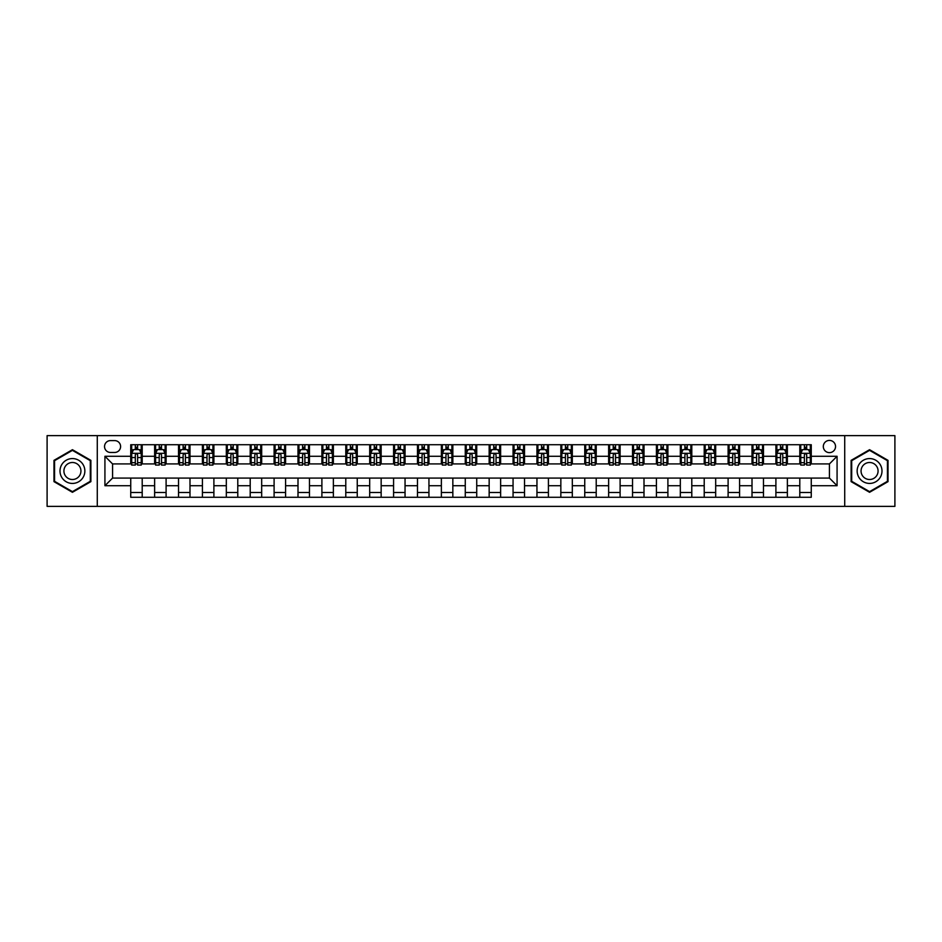 <?xml version="1.0" encoding="UTF-8"?>
<svg xmlns="http://www.w3.org/2000/svg" width="942" height="942" viewBox="0 0 942 942"><rect width="100%" height="100%" fill="white"/><g stroke="black" fill="none" stroke-linecap="round" stroke-linejoin="round"><path stroke-width="1.41" d="M829.431 440.409A6.123 6.123 0 0 0 823.308 446.532A6.123 6.123 0 0 0 829.431 452.643A6.123 6.123 0 0 0 835.542 446.532A6.123 6.123 0 0 0 829.431 440.409M844.715 506.36L894.9 506.36L894.9 435.64L844.715 435.64L844.715 506.36L97.285 506.36L97.285 435.64L47.1 435.64L47.1 506.36L97.285 506.36M110.473 452.454L114.677 452.454A5.923 5.923 0 0 0 120.6 446.532A5.923 5.923 0 0 0 114.677 440.609L110.473 440.609A5.923 5.923 0 0 0 104.538 446.532A5.923 5.923 0 0 0 110.473 452.454M844.715 435.64L97.285 435.64M130.738 485.719L104.927 485.719L104.927 456.281L130.738 456.281L130.738 463.923L112.569 463.923L112.569 478.077L130.738 478.077L130.738 497.282L811.262 497.282L811.262 478.077L829.431 478.077L829.431 463.923L811.262 463.923L811.262 456.281L837.073 456.281L837.073 485.719L811.262 485.719M811.262 456.281L811.262 444.718L130.738 444.718L130.738 456.281M799.793 444.718L799.793 463.923L800.759 463.923M804.386 463.923L806.682 463.923M810.308 463.923L811.262 463.923M799.793 463.923L786.417 463.923M775.902 444.718L775.902 463.923L776.856 463.923M780.494 463.923L782.778 463.923M775.902 463.923L762.525 463.923M752.01 444.718L752.01 463.923L752.964 463.923M756.591 463.923L758.887 463.923M752.01 463.923L738.622 463.923M728.107 444.718L728.107 463.923L729.073 463.923M732.699 463.923L734.995 463.923M728.107 463.923L714.731 463.923M704.216 444.718L704.216 463.923L705.169 463.923M708.808 463.923L711.104 463.923M704.216 463.923L690.839 463.923M680.324 444.718L680.324 463.923L681.278 463.923M684.905 463.923L687.201 463.923M680.324 463.923L666.936 463.923M656.421 444.718L656.421 463.923L657.386 463.923M661.013 463.923L663.309 463.923M656.421 463.923L643.045 463.923M632.529 444.718L632.529 463.923L633.483 463.923M637.122 463.923L639.418 463.923M632.529 463.923L619.153 463.923M608.638 444.718L608.638 463.923L609.592 463.923M613.218 463.923L615.515 463.923M608.638 463.923L595.25 463.923M584.746 444.718L584.746 463.923L585.7 463.923M589.327 463.923L591.623 463.923M584.746 463.923L571.358 463.923M560.843 444.718L560.843 463.923L561.797 463.923M565.435 463.923L567.732 463.923M560.843 463.923L547.467 463.923M536.952 444.718L536.952 463.923L537.906 463.923M541.544 463.923L543.828 463.923M536.952 463.923L523.564 463.923M513.06 444.718L513.06 463.923L514.014 463.923M517.641 463.923L519.937 463.923M513.06 463.923L499.672 463.923M489.157 444.718L489.157 463.923L490.111 463.923M493.749 463.923L496.045 463.923M489.157 463.923L475.781 463.923M465.266 444.718L465.266 463.923L466.219 463.923M469.858 463.923L472.142 463.923M465.266 463.923L451.889 463.923M441.374 444.718L441.374 463.923L442.328 463.923M445.955 463.923L448.251 463.923M441.374 463.923L427.986 463.923M417.471 444.718L417.471 463.923L418.436 463.923M422.063 463.923L424.359 463.923M417.471 463.923L404.094 463.923M393.579 444.718L393.579 463.923L394.533 463.923M398.172 463.923L400.456 463.923M393.579 463.923L380.203 463.923M369.688 444.718L369.688 463.923L370.642 463.923M374.268 463.923L376.565 463.923M369.688 463.923L356.3 463.923M345.785 444.718L345.785 463.923L346.75 463.923M350.377 463.923L352.673 463.923M345.785 463.923L332.408 463.923M321.893 444.718L321.893 463.923L322.847 463.923M326.485 463.923L328.782 463.923M321.893 463.923L308.517 463.923M298.002 444.718L298.002 463.923L298.955 463.923M302.582 463.923L304.878 463.923M298.002 463.923L284.614 463.923M274.098 444.718L274.098 463.923L275.064 463.923M278.691 463.923L280.987 463.923M274.098 463.923L260.722 463.923M250.207 444.718L250.207 463.923L251.161 463.923M254.799 463.923L257.095 463.923M250.207 463.923L236.831 463.923M226.315 444.718L226.315 463.923L227.269 463.923M230.896 463.923L233.192 463.923M226.315 463.923L212.927 463.923M202.424 444.718L202.424 463.923L203.378 463.923M207.005 463.923L209.301 463.923M202.424 463.923L189.036 463.923M178.521 444.718L178.521 463.923L179.475 463.923M183.113 463.923L185.409 463.923M178.521 463.923L165.144 463.923M154.629 444.718L154.629 463.923L155.583 463.923M159.222 463.923L161.506 463.923M154.629 463.923L141.241 463.923M130.738 463.923L131.692 463.923M135.318 463.923L137.614 463.923M130.738 478.077L142.207 478.077L142.207 497.282M811.262 478.077L142.207 478.077M142.207 444.718L142.207 463.923M130.738 449.499L131.692 449.499M135.318 449.499L137.614 449.499M141.241 449.499L142.207 449.499M130.738 492.501L142.207 492.501M154.629 478.077L154.629 497.282M166.098 444.718L166.098 463.923M154.629 449.499L155.583 449.499M159.222 449.499L161.506 449.499M165.144 449.499L166.098 449.499M166.098 478.077L166.098 497.282M154.629 492.501L166.098 492.501M178.521 478.077L178.521 497.282M189.99 478.077L189.99 497.282M178.521 492.501L189.99 492.501M189.99 444.718L189.99 463.923M178.521 449.499L179.475 449.499M183.113 449.499L185.409 449.499M189.036 449.499L189.99 449.499M202.424 478.077L202.424 497.282M213.893 478.077L213.893 497.282M202.424 492.501L213.893 492.501M213.893 444.718L213.893 463.923M202.424 449.499L203.378 449.499M207.005 449.499L209.301 449.499M212.927 449.499L213.893 449.499M226.315 478.077L226.315 497.282M237.784 478.077L237.784 497.282M226.315 492.501L237.784 492.501M237.784 444.718L237.784 463.923M226.315 449.499L227.269 449.499M230.896 449.499L233.192 449.499M236.831 449.499L237.784 449.499M250.207 478.077L250.207 497.282M261.676 478.077L261.676 497.282M250.207 492.501L261.676 492.501M261.676 444.718L261.676 463.923M250.207 449.499L251.161 449.499M254.799 449.499L257.095 449.499M260.722 449.499L261.676 449.499M274.098 478.077L274.098 497.282M285.579 478.077L285.579 497.282M274.098 492.501L285.579 492.501M285.579 444.718L285.579 463.923M274.098 449.499L275.064 449.499M278.691 449.499L280.987 449.499M284.614 449.499L285.579 449.499M298.002 478.077L298.002 497.282M309.471 478.077L309.471 497.282M298.002 492.501L309.471 492.501M309.471 444.718L309.471 463.923M298.002 449.499L298.955 449.499M302.582 449.499L304.878 449.499M308.517 449.499L309.471 449.499M321.893 478.077L321.893 497.282M333.362 478.077L333.362 497.282M321.893 492.501L333.362 492.501M333.362 444.718L333.362 463.923M321.893 449.499L322.847 449.499M326.485 449.499L328.782 449.499M332.408 449.499L333.362 449.499M345.785 478.077L345.785 497.282M357.253 478.077L357.253 497.282M345.785 492.501L357.253 492.501M357.253 444.718L357.253 463.923M345.785 449.499L346.75 449.499M350.377 449.499L352.673 449.499M356.3 449.499L357.253 449.499M369.688 478.077L369.688 497.282M381.157 478.077L381.157 497.282M369.688 492.501L381.157 492.501M381.157 444.718L381.157 463.923M369.688 449.499L370.642 449.499M374.268 449.499L376.565 449.499M380.203 449.499L381.157 449.499M393.579 478.077L393.579 497.282M405.048 478.077L405.048 497.282M393.579 492.501L405.048 492.501M405.048 444.718L405.048 463.923M393.579 449.499L394.533 449.499M398.172 449.499L400.456 449.499M404.094 449.499L405.048 449.499M417.471 478.077L417.471 497.282M428.94 478.077L428.94 497.282M417.471 492.501L428.94 492.501M428.94 444.718L428.94 463.923M417.471 449.499L418.436 449.499M422.063 449.499L424.359 449.499M427.986 449.499L428.94 449.499M441.374 478.077L441.374 497.282M452.843 478.077L452.843 497.282M441.374 492.501L452.843 492.501M452.843 444.718L452.843 463.923M441.374 449.499L442.328 449.499M445.955 449.499L448.251 449.499M451.889 449.499L452.843 449.499M465.266 478.077L465.266 497.282M476.734 478.077L476.734 497.282M465.266 492.501L476.734 492.501M476.734 444.718L476.734 463.923M465.266 449.499L466.219 449.499M469.858 449.499L472.142 449.499M475.781 449.499L476.734 449.499M489.157 478.077L489.157 497.282M500.626 478.077L500.626 497.282M489.157 492.501L500.626 492.501M500.626 444.718L500.626 463.923M489.157 449.499L490.111 449.499M493.749 449.499L496.045 449.499M499.672 449.499L500.626 449.499M513.06 478.077L513.06 497.282M524.529 478.077L524.529 497.282M513.06 492.501L524.529 492.501M524.529 444.718L524.529 463.923M513.06 449.499L514.014 449.499M517.641 449.499L519.937 449.499M523.564 449.499L524.529 449.499M536.952 478.077L536.952 497.282M548.421 478.077L548.421 497.282M536.952 492.501L548.421 492.501M548.421 444.718L548.421 463.923M536.952 449.499L537.906 449.499M541.544 449.499L543.828 449.499M547.467 449.499L548.421 449.499M560.843 478.077L560.843 497.282M572.312 478.077L572.312 497.282M560.843 492.501L572.312 492.501M572.312 444.718L572.312 463.923M560.843 449.499L561.797 449.499M565.435 449.499L567.732 449.499M571.358 449.499L572.312 449.499M584.746 478.077L584.746 497.282M596.215 478.077L596.215 497.282M584.746 492.501L596.215 492.501M596.215 444.718L596.215 463.923M584.746 449.499L585.7 449.499M589.327 449.499L591.623 449.499M595.25 449.499L596.215 449.499M608.638 478.077L608.638 497.282M620.107 478.077L620.107 497.282M608.638 492.501L620.107 492.501M620.107 444.718L620.107 463.923M608.638 449.499L609.592 449.499M613.218 449.499L615.515 449.499M619.153 449.499L620.107 449.499M632.529 478.077L632.529 497.282M643.998 478.077L643.998 497.282M632.529 492.501L643.998 492.501M643.998 444.718L643.998 463.923M632.529 449.499L633.483 449.499M637.122 449.499L639.418 449.499M643.045 449.499L643.998 449.499M656.421 478.077L656.421 497.282M667.902 478.077L667.902 497.282M656.421 492.501L667.902 492.501M667.902 444.718L667.902 463.923M656.421 449.499L657.386 449.499M661.013 449.499L663.309 449.499M666.936 449.499L667.902 449.499M680.324 478.077L680.324 497.282M691.793 478.077L691.793 497.282M680.324 492.501L691.793 492.501M691.793 444.718L691.793 463.923M680.324 449.499L681.278 449.499M684.905 449.499L687.201 449.499M690.839 449.499L691.793 449.499M704.216 478.077L704.216 497.282M715.684 478.077L715.684 497.282M704.216 492.501L715.684 492.501M715.684 444.718L715.684 463.923M704.216 449.499L705.169 449.499M708.808 449.499L711.104 449.499M714.731 449.499L715.684 449.499M728.107 478.077L728.107 497.282M739.576 478.077L739.576 497.282M728.107 492.501L739.576 492.501M739.576 444.718L739.576 463.923M728.107 449.499L729.073 449.499M732.699 449.499L734.995 449.499M738.622 449.499L739.576 449.499M752.01 478.077L752.01 497.282M763.479 478.077L763.479 497.282M752.01 492.501L763.479 492.501M763.479 444.718L763.479 463.923M752.01 449.499L752.964 449.499M756.591 449.499L758.887 449.499M762.525 449.499L763.479 449.499M775.902 478.077L775.902 497.282M787.371 478.077L787.371 497.282M775.902 492.501L787.371 492.501M787.371 444.718L787.371 463.923M775.902 449.499L776.856 449.499M780.494 449.499L782.778 449.499M786.417 449.499L787.371 449.499M799.793 478.077L799.793 497.282M799.793 492.501L811.262 492.501M799.793 449.499L800.759 449.499M804.386 449.499L806.682 449.499M810.308 449.499L811.262 449.499M112.569 463.923L104.927 456.281M112.569 478.077L104.927 485.719M837.073 456.281L829.431 463.923M837.073 485.719L829.431 478.077M72.428 492.301L90.879 481.645L90.879 460.355L72.428 449.699L53.977 460.355L53.977 481.645L72.428 492.301M888.023 460.355L869.572 449.699L851.121 460.355L851.121 481.645L869.572 492.301L888.023 481.645L888.023 460.355M137.614 447.203L135.318 447.203M141.241 462.675L137.614 462.675L137.614 465.077L141.241 465.077L141.241 453.408L139.334 449.593L133.599 449.593L131.692 453.408L131.692 465.077L135.318 465.077L135.318 462.675L131.692 462.675M131.692 453.408L131.692 444.718M141.241 453.408L141.241 444.718M135.318 449.593L135.318 444.718M137.614 444.718L137.614 449.593M137.614 462.675L137.614 454.845C136.849 453.373 136.084 453.373 135.318 454.845L135.318 462.675M161.506 447.203L159.222 447.203M165.144 462.675L161.506 462.675L161.506 465.077L165.144 465.077L165.144 453.408L163.225 449.593L157.491 449.593L155.583 453.408L155.583 465.077L159.222 465.077L159.222 462.675L155.583 462.675M155.583 453.408L155.583 444.718M165.144 453.408L165.144 444.718M159.222 449.593L159.222 444.718M161.506 444.718L161.506 449.593M161.506 462.675L161.506 454.845C160.741 453.373 159.987 453.373 159.222 454.845L159.222 462.675M185.409 447.203L183.113 447.203M189.036 462.675L185.409 462.675L185.409 465.077L189.036 465.077L189.036 453.408L187.128 449.593L181.394 449.593L179.475 453.408L179.475 465.077L183.113 465.077L183.113 462.675L179.475 462.675M179.475 453.408L179.475 444.718M189.036 453.408L189.036 444.718M183.113 449.593L183.113 444.718M185.409 444.718L185.409 449.593M185.409 462.675L185.409 454.845C184.644 453.373 183.878 453.373 183.113 454.845L183.113 462.675M209.301 447.203L207.005 447.203M212.927 462.675L209.301 462.675L209.301 465.077L212.927 465.077L212.927 453.408L211.02 449.593L205.285 449.593L203.378 453.408L203.378 465.077L207.005 465.077L207.005 462.675L203.378 462.675M203.378 453.408L203.378 444.718M212.927 453.408L212.927 444.718M207.005 449.593L207.005 444.718M209.301 444.718L209.301 449.593M209.301 462.675L209.301 454.845C208.535 453.373 207.77 453.373 207.005 454.845L207.005 462.675M233.192 447.203L230.896 447.203M236.831 462.675L233.192 462.675L233.192 465.077L236.831 465.077L236.831 453.408L234.911 449.593L229.177 449.593L227.269 453.408L227.269 465.077L230.896 465.077L230.896 462.675L227.269 462.675M227.269 453.408L227.269 444.718M236.831 453.408L236.831 444.718M230.896 449.593L230.896 444.718M233.192 444.718L233.192 449.593M233.192 462.675L233.192 454.845C232.427 453.373 231.661 453.373 230.896 454.845L230.896 462.675M83.19 464.783A12.423 12.423 0 0 0 66.211 460.238A12.423 12.423 0 0 0 61.666 477.217A12.423 12.423 0 0 0 78.645 481.762A12.423 12.423 0 0 0 83.19 464.783M79.799 466.749A8.502 8.502 0 0 0 68.177 463.629A8.502 8.502 0 0 0 65.057 475.251A8.502 8.502 0 0 0 76.679 478.371A8.502 8.502 0 0 0 79.799 466.749M72.428 491.642L54.554 481.315L54.554 460.685L72.428 450.358L90.302 460.685L90.302 481.315L72.428 491.642M869.572 483.423A12.423 12.423 0 0 0 881.995 471A12.423 12.423 0 0 0 869.572 458.577A12.423 12.423 0 0 0 857.149 471A12.423 12.423 0 0 0 869.572 483.423M869.572 479.502A8.502 8.502 0 0 0 878.074 471A8.502 8.502 0 0 0 869.572 462.498A8.502 8.502 0 0 0 861.059 471A8.502 8.502 0 0 0 869.572 479.502M851.698 460.685L869.572 450.358L887.446 460.685L887.446 481.315L869.572 491.642L851.698 481.315L851.698 460.685M257.095 447.203L254.799 447.203M260.722 462.675L257.095 462.675L257.095 465.077L260.722 465.077L260.722 453.408L258.815 449.593L253.08 449.593L251.161 453.408L251.161 465.077L254.799 465.077L254.799 462.675L251.161 462.675M251.161 453.408L251.161 444.718M260.722 453.408L260.722 444.718M254.799 449.593L254.799 444.718M257.095 444.718L257.095 449.593M257.095 462.675L257.095 454.845C256.33 453.373 255.565 453.373 254.799 454.845L254.799 462.675M280.987 447.203L278.691 447.203M284.614 462.675L280.987 462.675L280.987 465.077L284.614 465.077L284.614 453.408L282.706 449.593L276.972 449.593L275.064 453.408L275.064 465.077L278.691 465.077L278.691 462.675L275.064 462.675M275.064 453.408L275.064 444.718M284.614 453.408L284.614 444.718M278.691 449.593L278.691 444.718M280.987 444.718L280.987 449.593M280.987 462.675L280.987 454.845C280.221 453.373 279.456 453.373 278.691 454.845L278.691 462.675M304.878 447.203L302.582 447.203M308.517 462.675L304.878 462.675L304.878 465.077L308.517 465.077L308.517 453.408L306.597 449.593L300.863 449.593L298.955 453.408L298.955 465.077L302.582 465.077L302.582 462.675L298.955 462.675M298.955 453.408L298.955 444.718M308.517 453.408L308.517 444.718M302.582 449.593L302.582 444.718M304.878 444.718L304.878 449.593M304.878 462.675L304.878 454.845C304.113 453.373 303.348 453.373 302.582 454.845L302.582 462.675M328.782 447.203L326.485 447.203M332.408 462.675L328.782 462.675L328.782 465.077L332.408 465.077L332.408 453.408L330.501 449.593L324.766 449.593L322.847 453.408L322.847 465.077L326.485 465.077L326.485 462.675L322.847 462.675M322.847 453.408L322.847 444.718M332.408 453.408L332.408 444.718M326.485 449.593L326.485 444.718M328.782 444.718L328.782 449.593M328.782 462.675L328.782 454.845C328.016 453.373 327.251 453.373 326.485 454.845L326.485 462.675M352.673 447.203L350.377 447.203M356.3 462.675L352.673 462.675L352.673 465.077L356.3 465.077L356.3 453.408L354.392 449.593L348.658 449.593L346.75 453.408L346.75 465.077L350.377 465.077L350.377 462.675L346.75 462.675M346.75 453.408L346.75 444.718M356.3 453.408L356.3 444.718M350.377 449.593L350.377 444.718M352.673 444.718L352.673 449.593M352.673 462.675L352.673 454.845C351.908 453.373 351.142 453.373 350.377 454.845L350.377 462.675M376.565 447.203L374.268 447.203M380.203 462.675L376.565 462.675L376.565 465.077L380.203 465.077L380.203 453.408L378.284 449.593L372.549 449.593L370.642 453.408L370.642 465.077L374.268 465.077L374.268 462.675L370.642 462.675M370.642 453.408L370.642 444.718M380.203 453.408L380.203 444.718M374.268 449.593L374.268 444.718M376.565 444.718L376.565 449.593M376.565 462.675L376.565 454.845C375.799 453.373 375.034 453.373 374.268 454.845L374.268 462.675M400.456 447.203L398.172 447.203M404.094 462.675L400.456 462.675L400.456 465.077L404.094 465.077L404.094 453.408L402.187 449.593L396.452 449.593L394.533 453.408L394.533 465.077L398.172 465.077L398.172 462.675L394.533 462.675M394.533 453.408L394.533 444.718M404.094 453.408L404.094 444.718M398.172 449.593L398.172 444.718M400.456 444.718L400.456 449.593M400.456 462.675L400.456 454.845C399.702 453.373 398.937 453.373 398.172 454.845L398.172 462.675M424.359 447.203L422.063 447.203M427.986 462.675L424.359 462.675L424.359 465.077L427.986 465.077L427.986 453.408L426.078 449.593L420.344 449.593L418.436 453.408L418.436 465.077L422.063 465.077L422.063 462.675L418.436 462.675M418.436 453.408L418.436 444.718M427.986 453.408L427.986 444.718M422.063 449.593L422.063 444.718M424.359 444.718L424.359 449.593M424.359 462.675L424.359 454.845C423.594 453.373 422.828 453.373 422.063 454.845L422.063 462.675M448.251 447.203L445.955 447.203M451.889 462.675L448.251 462.675L448.251 465.077L451.889 465.077L451.889 453.408L449.97 449.593L444.235 449.593L442.328 453.408L442.328 465.077L445.955 465.077L445.955 462.675L442.328 462.675M442.328 453.408L442.328 444.718M451.889 453.408L451.889 444.718M445.955 449.593L445.955 444.718M448.251 444.718L448.251 449.593M448.251 462.675L448.251 454.845C447.485 453.373 446.72 453.373 445.955 454.845L445.955 462.675M472.142 447.203L469.858 447.203M475.781 462.675L472.142 462.675L472.142 465.077L475.781 465.077L475.781 453.408L473.873 449.593L468.127 449.593L466.219 453.408L466.219 465.077L469.858 465.077L469.858 462.675L466.219 462.675M466.219 453.408L466.219 444.718M475.781 453.408L475.781 444.718M469.858 449.593L469.858 444.718M472.142 444.718L472.142 449.593M472.142 462.675L472.142 454.845C471.389 453.373 470.623 453.373 469.858 454.845L469.858 462.675M496.045 447.203L493.749 447.203M499.672 462.675L496.045 462.675L496.045 465.077L499.672 465.077L499.672 453.408L497.765 449.593L492.03 449.593L490.111 453.408L490.111 465.077L493.749 465.077L493.749 462.675L490.111 462.675M490.111 453.408L490.111 444.718M499.672 453.408L499.672 444.718M493.749 449.593L493.749 444.718M496.045 444.718L496.045 449.593M496.045 462.675L496.045 454.845C495.28 453.373 494.515 453.373 493.749 454.845L493.749 462.675M519.937 447.203L517.641 447.203M523.564 462.675L519.937 462.675L519.937 465.077L523.564 465.077L523.564 453.408L521.656 449.593L515.922 449.593L514.014 453.408L514.014 465.077L517.641 465.077L517.641 462.675L514.014 462.675M514.014 453.408L514.014 444.718M523.564 453.408L523.564 444.718M517.641 449.593L517.641 444.718M519.937 444.718L519.937 449.593M519.937 462.675L519.937 454.845C519.172 453.373 518.406 453.373 517.641 454.845L517.641 462.675M543.828 447.203L541.544 447.203M547.467 462.675L543.828 462.675L543.828 465.077L547.467 465.077L547.467 453.408L545.548 449.593L539.813 449.593L537.906 453.408L537.906 465.077L541.544 465.077L541.544 462.675L537.906 462.675M537.906 453.408L537.906 444.718M547.467 453.408L547.467 444.718M541.544 449.593L541.544 444.718M543.828 444.718L543.828 449.593M543.828 462.675L543.828 454.845C543.063 453.373 542.309 453.373 541.544 454.845L541.544 462.675M567.732 447.203L565.435 447.203M571.358 462.675L567.732 462.675L567.732 465.077L571.358 465.077L571.358 453.408L569.451 449.593L563.716 449.593L561.797 453.408L561.797 465.077L565.435 465.077L565.435 462.675L561.797 462.675M561.797 453.408L561.797 444.718M571.358 453.408L571.358 444.718M565.435 449.593L565.435 444.718M567.732 444.718L567.732 449.593M567.732 462.675L567.732 454.845C566.966 453.373 566.201 453.373 565.435 454.845L565.435 462.675M591.623 447.203L589.327 447.203M595.25 462.675L591.623 462.675L591.623 465.077L595.25 465.077L595.25 453.408L593.342 449.593L587.608 449.593L585.7 453.408L585.7 465.077L589.327 465.077L589.327 462.675L585.7 462.675M585.7 453.408L585.7 444.718M595.25 453.408L595.25 444.718M589.327 449.593L589.327 444.718M591.623 444.718L591.623 449.593M591.623 462.675L591.623 454.845C590.858 453.373 590.092 453.373 589.327 454.845L589.327 462.675M615.515 447.203L613.218 447.203M619.153 462.675L615.515 462.675L615.515 465.077L619.153 465.077L619.153 453.408L617.234 449.593L611.499 449.593L609.592 453.408L609.592 465.077L613.218 465.077L613.218 462.675L609.592 462.675M609.592 453.408L609.592 444.718M619.153 453.408L619.153 444.718M613.218 449.593L613.218 444.718M615.515 444.718L615.515 449.593M615.515 462.675L615.515 454.845C614.749 453.373 613.984 453.373 613.218 454.845L613.218 462.675M639.418 447.203L637.122 447.203M643.045 462.675L639.418 462.675L639.418 465.077L643.045 465.077L643.045 453.408L641.137 449.593L635.403 449.593L633.483 453.408L633.483 465.077L637.122 465.077L637.122 462.675L633.483 462.675M633.483 453.408L633.483 444.718M643.045 453.408L643.045 444.718M637.122 449.593L637.122 444.718M639.418 444.718L639.418 449.593M639.418 462.675L639.418 454.845C638.652 453.373 637.887 453.373 637.122 454.845L637.122 462.675M663.309 447.203L661.013 447.203M666.936 462.675L663.309 462.675L663.309 465.077L666.936 465.077L666.936 453.408L665.028 449.593L659.294 449.593L657.386 453.408L657.386 465.077L661.013 465.077L661.013 462.675L657.386 462.675M657.386 453.408L657.386 444.718M666.936 453.408L666.936 444.718M661.013 449.593L661.013 444.718M663.309 444.718L663.309 449.593M663.309 462.675L663.309 454.845C662.544 453.373 661.779 453.373 661.013 454.845L661.013 462.675M687.201 447.203L684.905 447.203M690.839 462.675L687.201 462.675L687.201 465.077L690.839 465.077L690.839 453.408L688.92 449.593L683.186 449.593L681.278 453.408L681.278 465.077L684.905 465.077L684.905 462.675L681.278 462.675M681.278 453.408L681.278 444.718M690.839 453.408L690.839 444.718M684.905 449.593L684.905 444.718M687.201 444.718L687.201 449.593M687.201 462.675L687.201 454.845C686.435 453.373 685.67 453.373 684.905 454.845L684.905 462.675M711.104 447.203L708.808 447.203M714.731 462.675L711.104 462.675L711.104 465.077L714.731 465.077L714.731 453.408L712.823 449.593L707.089 449.593L705.169 453.408L705.169 465.077L708.808 465.077L708.808 462.675L705.169 462.675M705.169 453.408L705.169 444.718M714.731 453.408L714.731 444.718M708.808 449.593L708.808 444.718M711.104 444.718L711.104 449.593M711.104 462.675L711.104 454.845C710.339 453.373 709.573 453.373 708.808 454.845L708.808 462.675M734.995 447.203L732.699 447.203M738.622 462.675L734.995 462.675L734.995 465.077L738.622 465.077L738.622 453.408L736.715 449.593L730.98 449.593L729.073 453.408L729.073 465.077L732.699 465.077L732.699 462.675L729.073 462.675M729.073 453.408L729.073 444.718M738.622 453.408L738.622 444.718M732.699 449.593L732.699 444.718M734.995 444.718L734.995 449.593M734.995 462.675L734.995 454.845C734.23 453.373 733.465 453.373 732.699 454.845L732.699 462.675M758.887 447.203L756.591 447.203M762.525 462.675L758.887 462.675L758.887 465.077L762.525 465.077L762.525 453.408L760.606 449.593L754.872 449.593L752.964 453.408L752.964 465.077L756.591 465.077L756.591 462.675L752.964 462.675M752.964 453.408L752.964 444.718M762.525 453.408L762.525 444.718M756.591 449.593L756.591 444.718M758.887 444.718L758.887 449.593M758.887 462.675L758.887 454.845C758.122 453.373 757.356 453.373 756.591 454.845L756.591 462.675M782.778 447.203L780.494 447.203M786.417 462.675L782.778 462.675L782.778 465.077L786.417 465.077L786.417 453.408L784.509 449.593L778.775 449.593L776.856 453.408L776.856 465.077L780.494 465.077L780.494 462.675L776.856 462.675M776.856 453.408L776.856 444.718M786.417 453.408L786.417 444.718M780.494 449.593L780.494 444.718M782.778 444.718L782.778 449.593M782.778 462.675L782.778 454.845C782.025 453.373 781.259 453.373 780.494 454.845L780.494 462.675M806.682 447.203L804.386 447.203M810.308 462.675L806.682 462.675L806.682 465.077L810.308 465.077L810.308 453.408L808.401 449.593L802.666 449.593L800.759 453.408L800.759 465.077L804.386 465.077L804.386 462.675L800.759 462.675M800.759 453.408L800.759 444.718M810.308 453.408L810.308 444.718M804.386 449.593L804.386 444.718M806.682 444.718L806.682 449.593M806.682 462.675L806.682 454.845C805.916 453.373 805.151 453.373 804.386 454.845L804.386 462.675M154.629 485.719L142.207 485.719M154.629 456.281L142.207 456.281M178.521 456.281L166.098 456.281M178.521 485.719L166.098 485.719M202.424 456.281L189.99 456.281M202.424 485.719L189.99 485.719M226.315 456.281L213.893 456.281M226.315 485.719L213.893 485.719M250.207 456.281L237.784 456.281M250.207 485.719L237.784 485.719M274.098 456.281L261.676 456.281M274.098 485.719L261.676 485.719M298.002 456.281L285.579 456.281M298.002 485.719L285.579 485.719M321.893 456.281L309.471 456.281M321.893 485.719L309.471 485.719M345.785 456.281L333.362 456.281M345.785 485.719L333.362 485.719M369.688 456.281L357.253 456.281M369.688 485.719L357.253 485.719M393.579 456.281L381.157 456.281M393.579 485.719L381.157 485.719M417.471 456.281L405.048 456.281M417.471 485.719L405.048 485.719M441.374 456.281L428.94 456.281M441.374 485.719L428.94 485.719M465.266 456.281L452.843 456.281M465.266 485.719L452.843 485.719M489.157 456.281L476.734 456.281M489.157 485.719L476.734 485.719M513.06 456.281L500.626 456.281M513.06 485.719L500.626 485.719M536.952 456.281L524.529 456.281M536.952 485.719L524.529 485.719M560.843 456.281L548.421 456.281M560.843 485.719L548.421 485.719M584.746 456.281L572.312 456.281M584.746 485.719L572.312 485.719M608.638 456.281L596.215 456.281M608.638 485.719L596.215 485.719M632.529 456.281L620.107 456.281M632.529 485.719L620.107 485.719M656.421 456.281L643.998 456.281M656.421 485.719L643.998 485.719M680.324 456.281L667.902 456.281M680.324 485.719L667.902 485.719M704.216 456.281L691.793 456.281M704.216 485.719L691.793 485.719M728.107 456.281L715.684 456.281M728.107 485.719L715.684 485.719M752.01 456.281L739.576 456.281M752.01 485.719L739.576 485.719M775.902 456.281L763.479 456.281M775.902 485.719L763.479 485.719M799.793 456.281L787.371 456.281M799.793 485.719L787.371 485.719M141.194 453.314L131.739 453.314M131.692 449.817L133.481 449.817M139.451 449.817L141.241 449.817M135.318 457.553L131.692 457.553M141.241 457.553L137.614 457.553M137.614 448.416L135.318 448.416M165.097 453.314L155.63 453.314M155.583 449.817L157.385 449.817M163.343 449.817L165.144 449.817M159.222 457.553L155.583 457.553M165.144 457.553L161.506 457.553M161.506 448.416L159.222 448.416M188.989 453.314L179.522 453.314M179.475 449.817L181.276 449.817M187.246 449.817L189.036 449.817M183.113 457.553L179.475 457.553M189.036 457.553L185.409 457.553M185.409 448.416L183.113 448.416M212.88 453.314L203.425 453.314M203.378 449.817L205.168 449.817M211.138 449.817L212.927 449.817M207.005 457.553L203.378 457.553M212.927 457.553L209.301 457.553M209.301 448.416L207.005 448.416M236.783 453.314L227.316 453.314M227.269 449.817L229.071 449.817M235.029 449.817L236.831 449.817M230.896 457.553L227.269 457.553M236.831 457.553L233.192 457.553M233.192 448.416L230.896 448.416M260.675 453.314L251.208 453.314M251.161 449.817L252.962 449.817M258.92 449.817L260.722 449.817M254.799 457.553L251.161 457.553M260.722 457.553L257.095 457.553M257.095 448.416L254.799 448.416M284.566 453.314L275.111 453.314M275.064 449.817L276.854 449.817M282.824 449.817L284.614 449.817M278.691 457.553L275.064 457.553M284.614 457.553L280.987 457.553M280.987 448.416L278.691 448.416M308.47 453.314L299.003 453.314M298.955 449.817L300.757 449.817M306.715 449.817L308.517 449.817M302.582 457.553L298.955 457.553M308.517 457.553L304.878 457.553M304.878 448.416L302.582 448.416M332.361 453.314L322.894 453.314M322.847 449.817L324.649 449.817M330.607 449.817L332.408 449.817M326.485 457.553L322.847 457.553M332.408 457.553L328.782 457.553M328.782 448.416L326.485 448.416M356.253 453.314L346.797 453.314M346.75 449.817L348.54 449.817M354.51 449.817L356.3 449.817M350.377 457.553L346.75 457.553M356.3 457.553L352.673 457.553M352.673 448.416L350.377 448.416M380.156 453.314L370.689 453.314M370.642 449.817L372.431 449.817M378.401 449.817L380.203 449.817M374.268 457.553L370.642 457.553M380.203 457.553L376.565 457.553M376.565 448.416L374.268 448.416M404.047 453.314L394.58 453.314M394.533 449.817L396.335 449.817M402.293 449.817L404.094 449.817M398.172 457.553L394.533 457.553M404.094 457.553L400.456 457.553M400.456 448.416L398.172 448.416M427.939 453.314L418.483 453.314M418.436 449.817L420.226 449.817M426.196 449.817L427.986 449.817M422.063 457.553L418.436 457.553M427.986 457.553L424.359 457.553M424.359 448.416L422.063 448.416M451.83 453.314L442.375 453.314M442.328 449.817L444.118 449.817M450.088 449.817L451.889 449.817M445.955 457.553L442.328 457.553M451.889 457.553L448.251 457.553M448.251 448.416L445.955 448.416M475.734 453.314L466.266 453.314M466.219 449.817L468.021 449.817M473.979 449.817L475.781 449.817M469.858 457.553L466.219 457.553M475.781 457.553L472.142 457.553M472.142 448.416L469.858 448.416M499.625 453.314L490.17 453.314M490.111 449.817L491.912 449.817M497.882 449.817L499.672 449.817M493.749 457.553L490.111 457.553M499.672 457.553L496.045 457.553M496.045 448.416L493.749 448.416M523.517 453.314L514.061 453.314M514.014 449.817L515.804 449.817M521.774 449.817L523.564 449.817M517.641 457.553L514.014 457.553M523.564 457.553L519.937 457.553M519.937 448.416L517.641 448.416M547.42 453.314L537.953 453.314M537.906 449.817L539.707 449.817M545.665 449.817L547.467 449.817M541.544 457.553L537.906 457.553M547.467 457.553L543.828 457.553M543.828 448.416L541.544 448.416M571.311 453.314L561.844 453.314M561.797 449.817L563.599 449.817M569.569 449.817L571.358 449.817M565.435 457.553L561.797 457.553M571.358 457.553L567.732 457.553M567.732 448.416L565.435 448.416M595.203 453.314L585.747 453.314M585.7 449.817L587.49 449.817M593.46 449.817L595.25 449.817M589.327 457.553L585.7 457.553M595.25 457.553L591.623 457.553M591.623 448.416L589.327 448.416M619.106 453.314L609.639 453.314M609.592 449.817L611.393 449.817M617.351 449.817L619.153 449.817M613.218 457.553L609.592 457.553M619.153 457.553L615.515 457.553M615.515 448.416L613.218 448.416M642.997 453.314L633.53 453.314M633.483 449.817L635.285 449.817M641.243 449.817L643.045 449.817M637.122 457.553L633.483 457.553M643.045 457.553L639.418 457.553M639.418 448.416L637.122 448.416M666.889 453.314L657.434 453.314M657.386 449.817L659.176 449.817M665.146 449.817L666.936 449.817M661.013 457.553L657.386 457.553M666.936 457.553L663.309 457.553M663.309 448.416L661.013 448.416M690.792 453.314L681.325 453.314M681.278 449.817L683.08 449.817M689.038 449.817L690.839 449.817M684.905 457.553L681.278 457.553M690.839 457.553L687.201 457.553M687.201 448.416L684.905 448.416M714.684 453.314L705.217 453.314M705.169 449.817L706.971 449.817M712.929 449.817L714.731 449.817M708.808 457.553L705.169 457.553M714.731 457.553L711.104 457.553M711.104 448.416L708.808 448.416M738.575 453.314L729.12 453.314M729.073 449.817L730.862 449.817M736.832 449.817L738.622 449.817M732.699 457.553L729.073 457.553M738.622 457.553L734.995 457.553M734.995 448.416L732.699 448.416M762.478 453.314L753.011 453.314M752.964 449.817L754.754 449.817M760.724 449.817L762.525 449.817M756.591 457.553L752.964 457.553M762.525 457.553L758.887 457.553M758.887 448.416L756.591 448.416M786.37 453.314L776.903 453.314M776.856 449.817L778.657 449.817M784.615 449.817L786.417 449.817M780.494 457.553L776.856 457.553M786.417 457.553L782.778 457.553M782.778 448.416L780.494 448.416M810.261 453.314L800.806 453.314M800.759 449.817L802.549 449.817M808.519 449.817L810.308 449.817M804.386 457.553L800.759 457.553M810.308 457.553L806.682 457.553M806.682 448.416L804.386 448.416"/></g></svg>
